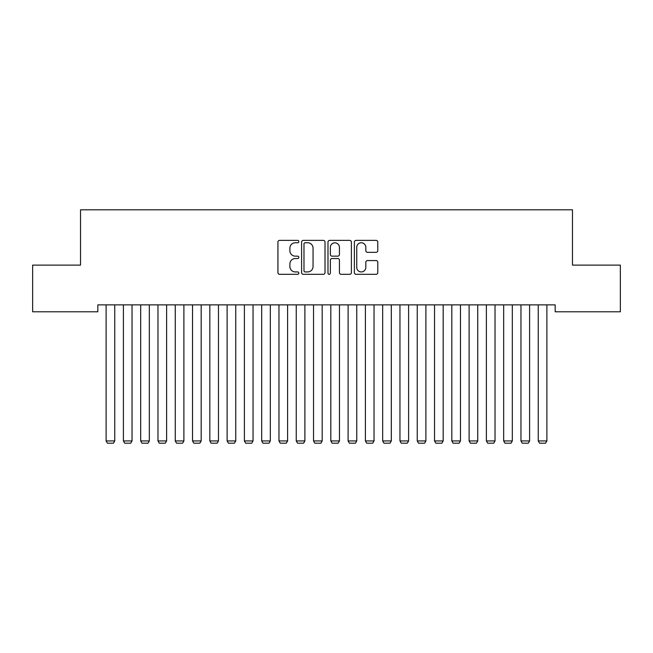 <?xml version="1.0" encoding="UTF-8"?>
<svg xmlns="http://www.w3.org/2000/svg" width="653" height="653" viewBox="0 0 653 653"><rect width="100%" height="100%" fill="white"/><g stroke="black" fill="none" stroke-linecap="round" stroke-linejoin="round"><path stroke-width="0.98" d="M298.845 241.561A1.192 1.192 0 0 0 297.654 240.377L279.631 240.377A1.698 1.698 0 0 0 277.933 242.075L277.933 272.611A1.698 1.698 0 0 0 279.631 274.309L297.654 274.309A1.192 1.192 0 0 0 298.845 273.117A1.192 1.192 0 0 0 297.654 271.934L295.327 271.934A5.428 5.428 0 0 1 289.891 266.506L289.891 263.959A5.428 5.428 0 0 1 295.327 258.531L297.654 258.531A1.192 1.192 0 0 0 298.845 257.339A1.192 1.192 0 0 0 297.654 256.156L295.327 256.156A5.428 5.428 0 0 1 289.891 250.728L289.891 248.181A5.428 5.428 0 0 1 295.327 242.753L297.654 242.753A1.192 1.192 0 0 0 298.845 241.561M376.087 252.336A1.698 1.698 0 0 0 377.785 250.638L377.785 242.075A1.698 1.698 0 0 0 376.087 240.377L356.065 240.377A1.698 1.698 0 0 0 354.367 242.075L354.367 272.611A1.698 1.698 0 0 0 356.065 274.309L376.087 274.309A1.698 1.698 0 0 0 377.785 272.611L377.785 262.261A1.698 1.698 0 0 0 376.087 260.563L367.517 260.563A1.698 1.698 0 0 0 365.819 262.261L365.819 267.395A4.538 4.538 0 0 1 361.28 271.934A4.538 4.538 0 0 1 356.742 267.395L356.742 247.291A4.538 4.538 0 0 1 361.28 242.753A4.538 4.538 0 0 1 365.819 247.291L365.819 250.638A1.698 1.698 0 0 0 367.517 252.336L376.087 252.336M555.181 304.878L97.819 304.878L97.819 311.791L32.65 311.791L32.65 265.118L80.531 265.118L80.531 209.809L572.469 209.809L572.469 265.118L620.35 265.118L620.35 311.791L555.181 311.791L555.181 304.878M325.014 242.075A1.698 1.698 0 0 0 323.317 240.377L303.294 240.377A1.698 1.698 0 0 0 301.604 242.075L301.604 272.611A1.698 1.698 0 0 0 303.294 274.309L323.317 274.309A1.698 1.698 0 0 0 325.014 272.611L325.014 242.075M329.683 240.377L349.706 240.377A1.698 1.698 0 0 1 351.396 242.075L351.396 272.611A1.698 1.698 0 0 1 349.706 274.309L341.135 274.309A1.698 1.698 0 0 1 339.438 272.611L339.438 260.229A1.698 1.698 0 0 0 337.74 258.531L332.059 258.531A1.698 1.698 0 0 0 330.361 260.229L330.361 273.117A1.192 1.192 0 0 1 329.169 274.309A1.192 1.192 0 0 1 327.986 273.117L327.986 242.075A1.698 1.698 0 0 1 329.683 240.377M305.163 242.753A1.192 1.192 0 0 0 303.98 243.936L303.98 270.742A1.192 1.192 0 0 0 305.163 271.934L307.628 271.934A5.428 5.428 0 0 0 313.056 266.506L313.056 248.181A5.428 5.428 0 0 0 307.628 242.753L305.163 242.753M339.438 247.373A4.538 4.538 0 0 0 334.899 242.834A4.538 4.538 0 0 0 330.361 247.373L330.361 254.458A1.698 1.698 0 0 0 332.059 256.156L337.74 256.156A1.698 1.698 0 0 0 339.438 254.458L339.438 247.373M114.757 304.878L114.757 440.946L106.112 440.946L106.112 304.878M114.757 440.946L113.459 443.191L107.41 443.191L106.112 440.946M132.037 304.878L132.037 440.946L123.401 440.946L123.401 304.878M132.037 440.946L130.747 443.191L124.69 443.191L123.401 440.946M149.325 304.878L149.325 440.946L140.681 440.946L140.681 304.878M149.325 440.946L148.027 443.191L141.979 443.191L140.681 440.946M166.613 304.878L166.613 440.946L157.969 440.946L157.969 304.878M166.613 440.946L165.315 443.191L159.267 443.191L157.969 440.946M183.893 304.878L183.893 440.946L175.257 440.946L175.257 304.878M183.893 440.946L182.603 443.191L176.547 443.191L175.257 440.946M201.181 304.878L201.181 440.946L192.537 440.946L192.537 304.878M201.181 440.946L199.883 443.191L193.835 443.191L192.537 440.946M218.469 304.878L218.469 440.946L209.825 440.946L209.825 304.878M218.469 440.946L217.171 443.191L211.123 443.191L209.825 440.946M235.749 304.878L235.749 440.946L227.113 440.946L227.113 304.878M235.749 440.946L234.46 443.191L228.403 443.191L227.113 440.946M253.038 304.878L253.038 440.946L244.393 440.946L244.393 304.878M253.038 440.946L251.74 443.191L245.691 443.191L244.393 440.946M270.326 304.878L270.326 440.946L261.682 440.946L261.682 304.878M270.326 440.946L269.028 443.191L262.979 443.191L261.682 440.946M287.606 304.878L287.606 440.946L278.962 440.946L278.962 304.878M287.606 440.946L286.308 443.191L280.259 443.191L278.962 440.946M304.894 304.878L304.894 440.946L296.25 440.946L296.25 304.878M304.894 440.946L303.596 443.191L297.548 443.191L296.25 440.946M322.182 304.878L322.182 440.946L313.538 440.946L313.538 304.878M322.182 440.946L320.884 443.191L314.836 443.191L313.538 440.946M339.462 304.878L339.462 440.946L330.818 440.946L330.818 304.878M339.462 440.946L338.164 443.191L332.116 443.191L330.818 440.946M356.75 304.878L356.75 440.946L348.106 440.946L348.106 304.878M356.75 440.946L355.452 443.191L349.404 443.191L348.106 440.946M374.038 304.878L374.038 440.946L365.394 440.946L365.394 304.878M374.038 440.946L372.741 443.191L366.692 443.191L365.394 440.946M391.318 304.878L391.318 440.946L382.674 440.946L382.674 304.878M391.318 440.946L390.021 443.191L383.972 443.191L382.674 440.946M408.607 304.878L408.607 440.946L399.963 440.946L399.963 304.878M408.607 440.946L407.309 443.191L401.26 443.191L399.963 440.946M425.887 304.878L425.887 440.946L417.251 440.946L417.251 304.878M425.887 440.946L424.597 443.191L418.54 443.191L417.251 440.946M443.175 304.878L443.175 440.946L434.531 440.946L434.531 304.878M443.175 440.946L441.877 443.191L435.829 443.191L434.531 440.946M460.463 304.878L460.463 440.946L451.819 440.946L451.819 304.878M460.463 440.946L459.165 443.191L453.117 443.191L451.819 440.946M477.743 304.878L477.743 440.946L469.107 440.946L469.107 304.878M477.743 440.946L476.453 443.191L470.397 443.191L469.107 440.946M495.031 304.878L495.031 440.946L486.387 440.946L486.387 304.878M495.031 440.946L493.733 443.191L487.685 443.191L486.387 440.946M512.319 304.878L512.319 440.946L503.675 440.946L503.675 304.878M512.319 440.946L511.021 443.191L504.973 443.191L503.675 440.946M529.599 304.878L529.599 440.946L520.963 440.946L520.963 304.878M529.599 440.946L528.31 443.191L522.253 443.191L520.963 440.946M546.888 304.878L546.888 440.946L538.243 440.946L538.243 304.878M546.888 440.946L545.59 443.191L539.541 443.191L538.243 440.946"/></g></svg>
